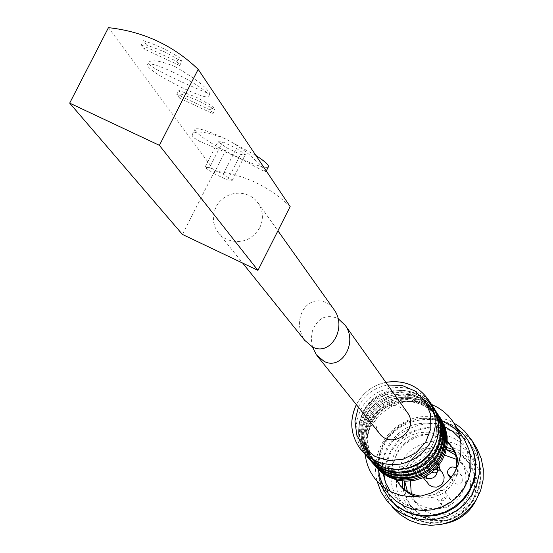 <?xml version="1.0" encoding="UTF-8"?>
<svg xmlns="http://www.w3.org/2000/svg" width="553" height="553" viewBox="0 0 553 553"><rect width="100%" height="100%" fill="white"/><g stroke="black" fill="none" stroke-linecap="round" stroke-linejoin="round"><path stroke-width="0.41" stroke-dasharray="2.77 2.07" d="M146.414 44.869L143.427 40.666L151.425 43.41L164.352 48.961L179.041 57.194L181.861 61.328L164.711 51.927L146.414 44.869L144.271 49.051L141.278 44.869L143.427 40.666M181.453 94.128L198.734 100.833L214.937 109.757L212.435 106.086L196.156 97.128L178.799 90.395L181.453 94.128L179.435 98.081L176.773 94.363L178.799 90.395M174.824 66.464C195.624 78.671 207.32 87.803 209.912 93.851C214.398 96.402 148.349 68.572 148.377 63.07C150.001 59.109 158.822 60.236 174.824 66.464M290.145 206.573C269.097 186.285 243.928 174.444 214.64 171.05L108.45 27.65M268.198 167.151C264.818 168.326 254.781 165.077 238.087 157.411C256.26 167.276 265.495 172.094 265.799 171.859L259.295 163.799L246.666 152.331L234.133 143.545L225.023 138.623C205.343 131.261 194.345 130.079 192.029 135.084L193.149 137.379L199.661 141.347L238.087 157.411C212.76 144.99 198.306 135.755 194.732 129.699C195.935 127.017 206.027 129.99 225.023 138.623L255.887 155.455M214.64 171.05L182.449 234.451M259.751 227.732C263.622 219.396 263.242 211.391 258.624 203.732L255.106 199.515L250.696 196.239L245.622 194.055L240.147 193.087L234.548 193.377L229.129 194.919L224.159 197.615L219.894 201.347L216.562 205.903L214.336 211.059L213.327 216.541L213.589 222.071L215.117 227.366L217.82 232.136L221.781 236.318L226.661 239.421C240.617 244.391 251.65 240.493 259.751 227.732M333.286 308.553L329.878 304.993L325.938 302.415L321.659 300.95L317.256 300.673L312.95 301.585L308.961 303.645L305.477 306.749L302.678 310.738L300.701 315.404L299.629 320.519L299.519 325.835L300.376 331.081L302.145 336.017L304.751 340.385M217.972 141.727L222.638 141.845L236.366 148.273L245.325 154.543L240.576 154.377L226.951 147.99L217.972 141.727L204.914 167.428L209.518 167.663L222.638 141.845M209.518 167.663L223.253 174.119L232.267 180.306L227.566 180.022L213.942 173.607L204.914 167.428M213.942 173.607L226.951 147.99M223.253 174.119L236.366 148.273M232.267 180.306L245.325 154.543M227.566 180.022L240.576 154.377M172.135 71.724C191.048 80.89 203.158 88.466 208.467 94.445L208.999 95.704C210.707 103.777 146.683 71.772 147.409 64.915C148.287 62.42 156.527 64.687 172.135 71.724M176.773 94.363L210.41 110.061L212.926 113.711L179.435 98.081M212.926 113.711L214.937 109.757M210.41 110.061L212.435 106.086M141.278 44.869L176.891 61.411L179.041 57.194M176.891 61.411L179.725 65.524L181.861 61.328M179.725 65.524L144.271 49.051M379.054 432.909L376.614 428.174L375.819 424.241L375.957 420.218L377.588 415.089C386.347 403.434 396.107 402.363 406.884 411.881M312.452 346.918L311.27 338.989L312.362 331.123C317.657 317.94 326.208 313.738 338.014 318.521M362.851 411.819L367.144 405.038L372.722 399.252L379.351 394.704L386.754 391.586L394.621 390.024L402.612 390.086L410.409 391.773L417.667 395.022L424.089 399.688L429.398 405.577L433.372 412.448L435.84 420.01L436.69 427.939L435.888 435.909C429.114 458.022 414.197 468.384 391.144 467.009L386.084 465.875L381.238 464.078L376.683 461.651L372.508 458.644L368.775 455.098L365.561 451.089L362.92 446.686L359.519 437.001L358.821 431.893L359.491 421.607L362.851 411.819M398.125 469.518C374.63 466.725 362.132 453.591 360.625 430.116L361.807 421.918L364.704 414.128C375.743 395.796 391.579 389.167 412.22 394.241C432.432 402.999 440.665 418.303 436.918 440.16M366.093 415.863L369.895 409.732L374.761 404.388L380.519 400.019L386.976 396.778L393.909 394.773L401.077 394.075L408.232 394.704L415.123 396.653L421.524 399.84L427.199 404.174L431.955 409.49L435.633 415.607L438.087 422.319L439.248 429.391C442.262 457.4 409.358 480.267 384.211 467.651C363.653 455.575 357.618 438.315 366.093 415.863M367.323 417.397C381.425 395.865 399.964 390.618 422.941 401.658L431.015 408.598L436.822 417.522L439.905 427.745L440.008 438.46L437.14 448.842L431.499 458.071L423.536 465.419L413.872 470.32L403.268 472.38L392.554 471.446L382.565 467.603L374.084 461.14L367.759 452.575L363.75 440.769L363.259 435.266L363.563 429.743L364.662 424.31L367.323 417.397M368.699 419.112C383.499 385.406 438.854 394.268 441.218 430.911C445.718 459.951 410.796 484.214 385.206 469.843C365.913 457.531 360.411 440.617 368.699 419.112M369.798 420.487C384.383 398.547 403.234 393.618 426.349 405.708L433.946 412.759L439.31 421.628L442.047 431.658L441.944 442.089L438.999 452.154L433.434 461.084L425.665 468.218L416.278 473.009L405.971 475.11L395.533 474.35L385.731 470.803L377.312 464.734L370.89 456.598L366.943 447.011L366.176 443.209L365.754 437.409L366.231 431.596L367.593 425.907L369.798 420.487M371.153 422.174C384.598 391.759 433.787 395.201 441.868 427.282C453.743 460.663 408.916 491.817 381.846 469.006C367.151 456.045 363.584 440.437 371.153 422.174M371.803 422.983L374.416 418.51L377.609 414.425L385.489 407.699L390.024 405.183L394.856 403.296L399.888 402.072L405.031 401.533L410.188 401.692L415.268 402.549L420.183 404.084L424.828 406.261L429.135 409.061L433.006 412.414L438.778 419.831L442.511 428.471L443.976 437.796L443.064 447.232L439.842 456.184L434.506 464.098L427.386 470.479L418.925 474.93L409.655 477.17L400.151 477.059L391.012 474.612L382.794 469.981L376.019 463.455L371.098 455.451C366.48 444.584 366.715 433.766 371.803 422.983M376.026 467.036L375.466 466.352C365.768 453.059 364.309 438.833 371.091 423.667C383.298 396.619 424.891 393.287 440.534 418.227M365.194 454.601L364.932 448.766L365.699 441.011L367.088 435.322L370.005 428.063C384.542 404.354 405.045 396.466 431.513 404.416M378.404 469.628L378.162 464.015L378.909 456.55L380.25 451.075L383.049 444.094C397.054 421.213 416.831 413.582 442.386 421.213M458.161 431.727L463.103 437.734M378.397 482.617L388.565 493.933L384.231 487.663M396.225 479.859C391.248 470.112 391.082 460.227 395.727 450.218L397.925 446.444L403.738 439.932L411.066 435.183L419.381 432.536L428.07 432.19L436.511 434.167L440.451 435.992L447.391 441.142M456.488 468.82C451.683 487.483 439.649 496.587 420.391 496.138M396.964 480.045C392.865 470.769 392.989 461.499 397.33 452.236C410.838 432.688 427.517 429.246 447.37 441.909M458.202 464.714L458.05 469.11L455.942 477.654L451.587 485.334L445.324 491.576L441.612 494.009L433.393 497.258L424.621 498.163L415.967 496.677M383.111 473.638L382.558 465.951L383.056 460.179L384.895 452.672L387.135 447.308C401.043 425.001 420.321 418.172 444.965 426.833M460.151 438.674L465.432 447.004L468.674 456.343L469.691 466.2L468.432 476.064L464.955 485.416L459.453 493.76L452.202 500.665L443.582 505.767L434.05 508.801L424.11 509.603L414.273 508.131L405.066 504.474L396.964 498.82L390.383 491.472M381.383 485.942C376.123 472.373 376.628 458.962 382.904 445.718L386.029 440.312L389.817 435.342L394.199 430.884L399.114 427.006L404.464 423.778L410.181 421.248L416.167 419.457L422.319 418.441L428.547 418.206L434.748 418.759L440.817 420.093L446.658 422.195L452.181 425.015L457.29 428.527M390.536 500.258L389.471 499.02C377.153 482.762 375.169 465.246 383.512 446.471C398.519 413.077 450.204 409.773 468.564 441.211M377.001 481.062C374.139 468.785 375.466 456.937 380.982 445.518L384.017 440.223L387.639 435.315L391.807 430.849L396.46 426.895L401.54 423.501L406.98 420.715L412.697 418.58L418.614 417.121L424.663 416.354L430.746 416.298L436.787 416.948L442.711 418.296L448.421 420.328L453.854 423.017M387.522 501.758L392.671 507.357C379.552 490.228 377.402 471.737 386.208 451.877C401.789 417.273 455.084 413.243 474.93 445.365M389.423 453.695C404.547 419.893 457.366 417.798 474.329 450.515L478.366 459.764L480.357 469.677L480.204 479.824L477.91 489.737L473.575 498.972L467.403 507.115L459.654 513.799L450.688 518.728L440.907 521.673L430.746 522.502L420.674 521.189L411.128 517.788L402.543 512.458L395.298 505.442C383.174 489.433 381.211 472.179 389.423 453.695M390.01 454.421C405.114 420.674 457.849 418.58 474.785 451.248L478.822 460.483L480.806 470.382L480.654 480.509L478.359 490.407L474.039 499.629L467.866 507.758L460.137 514.435L451.186 519.35L441.418 522.288L431.278 523.124L421.213 521.811L411.688 518.41L403.116 513.094L395.886 506.085C383.775 490.096 381.819 472.877 390.01 454.421M395.347 457.442C408.681 427.642 455.154 425.589 470.382 454.262L474.059 462.481L475.898 471.308L475.822 480.357L473.817 489.205L469.981 497.451L464.485 504.73L457.587 510.695L449.589 515.078L440.859 517.691L431.803 518.403L422.817 517.186L414.328 514.096L406.711 509.285L400.303 502.967C389.789 488.831 388.137 473.651 395.347 457.442M445.068 523.567C429.218 525.73 416.07 520.864 405.632 508.954C395.264 495.018 393.632 480.066 400.738 464.085C413.865 434.727 459.654 432.716 474.668 460.974C481.601 473.665 482.098 486.681 476.174 500.03M403.884 465.861L414.791 452.451L430.4 445.006L447.633 444.999L463.096 452.437L473.734 465.882L477.419 482.679L473.389 499.49L462.446 512.984L446.755 520.442L429.46 520.401L413.99 512.88L403.42 499.38L399.819 482.603L403.884 465.861M402.494 480.999L403.649 473.817L406.22 466.995C415.351 451.269 428.872 444.771 446.783 447.488M453.605 449.72L461.582 454.594L468.011 461.375L472.946 470.976L474.585 478.518L474.571 486.253L472.905 493.822L469.649 500.887L464.969 507.115L459.073 512.223L452.236 515.963L444.771 518.175L437.022 518.755L429.349 517.67L422.105 514.981L415.628 510.813L409.379 504.281L405.349 497.265L402.791 488.175M446.347 449.61C429.66 444.958 416.803 450.073 407.768 464.962L405.1 472.863L404.651 481.158L408.155 469.4C416.637 454.538 429.37 447.937 446.347 449.596M454.594 451.932L462.882 456.806L469.552 463.732L471.322 466.407L474.522 473.368L476.154 480.868L476.133 488.562L474.474 496.096L471.246 503.119L466.587 509.313L460.725 514.387L453.923 518.113L446.499 520.311L438.792 520.885L431.167 519.806L423.957 517.131L417.515 512.984L411.266 506.444L406.628 497.859L404.644 489.723M410.423 481.013L413.271 471.875C420.211 459.647 430.663 454.061 444.64 455.119M456.578 459.391L461.955 463.677L465.681 468.253L468.972 474.951L470.409 481.283L470.437 487.794L469.068 494.182L466.352 500.14L462.426 505.387L457.469 509.693L451.711 512.838L445.421 514.684L438.895 515.147L432.439 514.2L426.356 511.891L420.93 508.338L416.409 503.693L411.287 493.663M423.626 477.439L421.434 475.29L419.99 472.117L419.768 469.317L420.702 465.93C425.623 459.564 430.918 459.177 436.58 464.769L437.61 466.856M426.57 475.933L427.918 473.112L429.951 471.052L432.515 469.732L435.363 469.276M438.1 469.711L442.324 472.628M427.898 483.536L426.239 478.691M455.7 455.195L461.541 462.114L464.347 468.073L465.799 474.502L465.833 481.117L464.437 487.601L461.679 493.656L457.69 498.986L452.651 503.354L446.796 506.555L440.409 508.435L433.78 508.905L427.227 507.944L421.047 505.601L415.538 501.993L410.948 497.278L407.485 491.679M436.407 493.414C439.206 489.764 442.248 489.516 445.531 492.682L446.444 495.294L445.905 498.025C443.153 501.647 440.133 501.917 436.842 498.847L435.868 496.2L436.407 493.414M424.6 458.534C427.441 454.863 430.49 454.642 433.752 457.87L434.617 460.442L434.07 463.11C431.278 466.753 428.243 467.002 424.974 463.856L424.054 461.257L424.6 458.534M456.557 468.377L457.317 469.31L457.317 474.909L454.981 476.956L451.393 477.26M462.301 481.234L462.052 476.174L460.4 474.543L457.013 473.817L454.815 474.619L453.177 476.299L452.444 479.686L453.253 481.857C456.474 485.071 459.488 484.863 462.301 481.234M437.9 471.695L439.587 468.882M438.999 465.142L437.167 463.317L434.948 462.633L432.64 462.985L430.704 464.306L429.529 466.324L429.356 468.64L430.206 470.79L431.914 472.338M450.826 504.433L451.359 501.751L450.453 499.179L447.654 497.161L445.317 497.036L443.153 497.935L441.584 499.684L440.935 501.93L441.902 505.242C445.144 508.269 448.117 508 450.826 504.433M358.406 407.195L358.925 406.102C365.153 394.455 374.754 387.418 387.743 384.999M356.388 404.678C362.844 392.796 372.674 385.358 385.87 382.372M360.68 449.395L364.939 454.283C354.978 440.637 353.491 426.031 360.466 410.457C372.902 382.994 414.957 379.199 431.347 404.181M362.892 413.471C375.21 386.25 416.844 382.393 433.22 407.07C416.305 382.082 375.038 386.519 362.872 413.43C355.945 428.893 357.425 443.409 367.296 456.978C357.438 443.423 355.966 428.921 362.892 413.471M367.344 457.034L368.174 457.988C358.296 444.453 356.809 429.958 363.729 414.508C376.552 385.987 420.964 383.727 435.785 410.983M365.519 416.741C377.83 389.519 419.575 385.89 435.653 410.768C419.043 385.572 377.644 389.782 365.498 416.699C358.614 432.093 360.1 446.534 369.95 460.02C360.114 446.548 358.634 432.114 365.519 416.741M370.199 460.331L370.766 460.96C360.95 447.515 359.478 433.117 366.349 417.764C378.743 390.314 420.999 387.024 436.746 412.407M372.715 463.22L372.411 462.847C362.637 449.451 361.164 435.114 368.008 419.831C380.25 392.741 421.808 389.188 437.755 413.976M373.911 464.61L373.22 463.773C363.466 450.405 361.994 436.096 368.823 420.847C381.135 393.563 423.135 390.3 438.778 415.531M370.012 422.326C382.247 395.243 423.881 391.863 439.6 416.796C423.356 391.538 382.054 395.506 369.998 422.292C363.19 437.506 364.662 451.787 374.402 465.128C364.676 451.801 363.21 437.534 370.012 422.326M374.934 465.778L375.466 466.352M217.82 232.136L242.698 263.11M258.624 203.732L277.91 230.808M192.002 135.07L194.732 129.699M265.813 171.865L266.276 170.953M208.999 95.704L209.933 93.865M147.409 64.915L148.356 63.063M316.413 354.902L317.54 356.305M385.835 382.323C372.853 385.171 363.024 392.609 356.346 404.637M412.22 394.241C430.649 401.775 438.536 415.662 435.888 435.909M360.625 430.116C361.171 450.08 371.34 462.377 391.144 467.009M422.941 401.658C432.757 408.183 438.19 417.432 439.248 429.391M364.088 442.573C366.722 454.089 373.427 462.446 384.211 467.651M426.349 405.708C434.914 411.867 439.87 420.266 441.218 430.911M366.943 447.011C369.674 457.22 375.764 464.831 385.206 469.843M437.748 413.976C421.282 388.863 380.063 393.003 367.987 419.789C361.144 435.087 362.623 449.437 372.411 462.847L373.89 464.589M433.006 412.414L438.363 419.271L441.868 427.282M371.098 455.451L375.605 462.896L381.846 469.006M388.863 498.357L389.471 499.02M395.298 505.442L395.886 506.085M474.329 450.515L474.785 451.248M400.303 502.967L405.632 508.954M470.382 454.262L474.668 460.974M410.202 505.352L412.116 507.557M469.732 463.981L471.322 466.407M421.434 475.29L423.252 477.605M436.58 464.769L437.879 466.545M410.948 497.278L416.409 503.693M461.541 462.114L466.207 469.089M462.052 476.174L457.317 469.31M453.253 481.857L450.64 478.241M438.854 464.9L433.752 457.87M430.206 470.79L424.974 463.856M450.453 499.179L445.531 492.682M441.902 505.242L436.842 498.847"/><path stroke-width="0.83" d="M198.174 69.319C173.2 45.36 143.296 31.473 108.45 27.65L69.685 103.121L159.402 145.342L198.174 69.319L290.145 206.573L257.947 270.369L159.402 145.342M257.947 270.369L182.449 234.451L69.685 103.121M242.698 263.11L304.751 340.385L312.535 346.959C330.189 356.699 347.367 328.157 334.351 310.046L333.286 308.553M255.887 155.455C264.106 160.812 268.329 164.483 268.551 166.46L268.198 167.151M406.884 411.881L407.685 413.001C420.142 430.483 391.054 450.702 379.054 432.909L317.54 356.305M338.014 318.521L345.369 325.51C358.026 343.123 341.201 370.807 323.996 361.303L316.413 354.902L312.452 346.918M436.918 440.16C430.663 458.769 417.729 468.557 398.125 469.518M440.534 418.227L445.352 427.939L447.163 436.255L447.163 444.792L445.352 453.156L441.799 460.988L436.676 467.907L430.213 473.617L422.699 477.854L414.48 480.419L405.937 481.2L397.441 480.163L389.388 477.357L382.144 472.912L376.026 467.036M431.513 404.416L437.561 407.361L443.133 411.121L448.103 415.642L452.382 420.819L454.801 424.593L458.893 433.842L460.912 443.776L460.78 453.951L458.492 463.898L454.158 473.174L447.958 481.352L440.181 488.071L431.174 493.013L421.351 495.965L411.162 496.794L401.056 495.46L391.489 492.032L382.904 486.661L375.674 479.596L373.31 476.465L370.268 471.426L367.883 466.048L366.183 460.407L365.194 454.601M442.386 421.213L450.826 425.644L458.161 431.727M463.103 437.734L465.032 440.789L468.985 449.734L470.942 459.343L470.824 469.179L468.619 478.801L464.423 487.767L458.437 495.675L450.923 502.159L442.227 506.935L432.736 509.79L422.879 510.578L413.112 509.285L403.863 505.96L395.561 500.762L388.565 493.933M384.231 487.663L380.374 478.96L378.404 469.628M447.391 441.142L452.223 447.218L455.499 454.504L456.743 460.794L456.488 468.82M420.391 496.138L413.395 494.5L406.967 491.354L401.416 486.861L396.225 479.859M447.37 441.909L453.584 449.257L455.237 452.326L457.207 457.794L458.202 464.714M415.967 496.677L409.78 493.953L404.326 489.986L400.655 486.039L396.964 480.045M444.965 426.833L453.239 431.893L460.151 438.674M390.383 491.472L385.731 482.969L383.111 473.638M457.29 428.527L462.184 432.951L467.188 439.089L469.297 442.448L473.403 451.856L475.421 461.949L475.262 472.269L472.926 482.354L468.515 491.748L462.225 500.036L454.345 506.845L445.22 511.857L435.266 514.857L424.925 515.707L414.674 514.373L404.962 510.917L396.231 505.49L388.863 498.357L381.383 485.942M468.564 441.211L473.838 452.492L475.863 462.439L475.767 472.628L473.548 482.603L469.297 491.921L463.2 500.182L455.52 507.018L446.603 512.133L436.835 515.292L426.653 516.357L416.499 515.299L406.814 512.154L398.036 507.06L390.536 500.258M453.854 423.017L458.803 426.232L464.762 431.361L472.048 440.617L477.343 452.306L479.437 463.006L479.23 473.942L476.721 484.622L472.027 494.576L465.35 503.354L456.992 510.557L447.329 515.88L436.78 519.067L425.824 519.993L414.957 518.603L404.651 514.981L395.367 509.278L387.522 501.758L381.065 492.018L377.001 481.062M474.93 445.365L477.011 448.739L481.248 458.596L483.315 469.158L483.108 479.942L480.64 490.476L476.015 500.292L469.435 508.947L461.188 516.053L451.656 521.299L441.253 524.444L430.455 525.35L419.734 523.981L409.566 520.401L400.413 514.774L392.671 507.357M476.174 500.03C469.58 512.866 459.211 520.712 445.068 523.567M446.783 447.488L453.605 449.72M402.791 488.175L402.494 480.999M446.347 449.596L454.594 451.932M404.644 489.723L404.644 481.158L407.485 491.679M444.64 455.119L456.578 459.391M411.287 493.663L410.423 481.013M437.61 466.856C437.893 476.914 433.227 480.446 423.626 477.439M435.363 469.276L438.1 469.711M442.324 472.628L444.156 476.893L443.831 480.84L441.847 484.283L438.57 486.557L436.649 487.103L432.688 486.889L429.225 485.002L423.252 477.605M426.239 478.691L426.57 475.933M446.347 449.61L455.7 455.195M451.393 477.26L447.999 474.412L447.515 472.138L448.068 469.863L449.955 467.741L451.953 466.96L454.766 467.23L456.557 468.377M439.587 468.882L438.999 465.142M431.914 472.338L435.004 472.967L437.9 471.695M387.743 384.999L402.059 385.441L415.13 391.102L425.126 401.202L430.621 414.328L430.835 428.637L425.72 442.11L415.994 452.824L403.04 459.267L388.69 460.531L374.975 456.439L363.833 447.577L356.83 435.218L354.936 421.096L358.406 407.195M385.87 382.372C404.568 379.586 419.146 385.959 429.584 401.485L433.275 409.552L435.142 418.241L435.1 427.165L433.151 435.909L429.377 444.066L423.951 451.269L417.121 457.172L409.213 461.513L400.579 464.085L391.628 464.769L382.773 463.545L374.409 460.469L366.929 455.672L360.68 449.395C350.616 435.612 349.116 420.847 356.167 405.107L356.388 404.678M431.347 404.181L433.11 406.884L436.759 414.868L438.612 423.467L438.57 432.301L436.642 440.948L432.909 449.022L427.538 456.142L420.792 461.983L412.96 466.276L404.423 468.82L395.568 469.497L386.803 468.287L378.529 465.239L371.125 460.497L364.939 454.283L373.987 462.598L385.144 467.845L397.42 469.532L409.711 467.513L419.665 462.778L426.01 457.739L431.271 451.594L435.252 444.564L437.803 436.925L438.764 430.234L438.681 424.123L437.693 418.109L435.819 412.324L433.11 406.884L429.584 401.485C419.126 385.939 404.54 379.552 385.835 382.323M435.785 410.983L438.46 416.34L440.312 422.043L441.301 427.967L441.405 433.987L440.492 440.534L438.031 448.082L434.167 455.043L429.038 461.147L422.838 466.172L413.319 470.873L401.236 473.098L389.105 471.695L377.976 466.78L368.844 458.81L375.114 464.783L382.503 469.269L390.701 472.082L399.342 473.105L408.038 472.276L416.395 469.642L424.027 465.315L430.593 459.495L435.792 452.437L439.393 444.474L441.232 435.958L441.225 427.275L439.379 418.828L435.785 410.983L433.22 407.07L435.093 409.932L438.723 417.861L440.568 426.411L440.527 435.19L438.612 443.789L434.9 451.815L429.563 458.893L422.858 464.7L415.075 468.965L406.593 471.488L397.787 472.165L389.07 470.956L380.851 467.928L373.496 463.214L367.344 457.034M436.746 412.407L440.852 421.089L442.676 429.55L442.656 438.246L440.782 446.762L437.133 454.718L431.879 461.748L425.264 467.527L417.584 471.785L409.192 474.336L400.483 475.062L391.842 473.935L383.678 470.997L376.351 466.386L370.199 460.331M437.928 414.273L441.501 422.063L443.333 430.462L443.34 439.082L441.515 447.543L437.941 455.458L432.778 462.46L426.259 468.246L418.676 472.545L410.374 475.165L401.741 475.981L393.155 474.972L385.006 472.172L377.664 467.714L371.457 461.803L380.512 469.704L391.565 474.585L403.621 475.981L415.621 473.762L425.07 469.103L431.229 464.105L436.324 458.043L440.167 451.13L442.614 443.63L443.513 437.126L443.409 431.146L442.428 425.257L440.589 419.596L437.928 414.273M437.755 413.976L442.863 424.151L444.681 432.557L444.667 441.19L442.808 449.651L439.193 457.552L433.981 464.534L427.421 470.278L419.796 474.522L411.473 477.066L402.826 477.799L394.241 476.686L386.125 473.783L378.84 469.227L372.715 463.22M438.778 415.531L443.506 425.126L445.331 433.469L445.338 442.034L443.527 450.446L439.974 458.306L434.845 465.273L428.368 471.018L420.833 475.29L412.586 477.889L404.001 478.704L395.471 477.695L387.377 474.916L380.077 470.485L373.911 464.61M441.812 420.232L439.6 416.796L444.481 426.612L446.299 434.948L446.292 443.513L444.467 451.912L440.907 459.757L435.764 466.704L429.28 472.428L421.739 476.665L413.492 479.237L404.914 480.011L396.397 478.967L388.324 476.147L381.058 471.681L374.934 465.778M277.91 230.808L334.351 310.046M266.276 170.953L268.551 166.46M345.369 325.51L407.685 413.001M356.346 404.637L356.139 405.052C349.081 420.805 350.595 435.584 360.68 449.395M373.89 464.589L382.904 472.462L393.895 477.315L405.874 478.704L417.798 476.499L427.186 471.868L433.31 466.905L438.37 460.877L442.186 454.006L444.612 446.554L445.511 440.098L445.407 434.153L444.432 428.299L442.6 422.665L437.748 413.976M375.674 479.596L378.397 482.617M454.801 424.593L465.032 440.789M399.059 484.172L400.655 486.039M452.223 447.218L453.584 449.257M469.297 442.448L469.774 443.209M473.05 442.31L477.011 448.739M437.879 466.545L442.746 473.216M450.64 478.241L448.379 475.089"/></g></svg>
